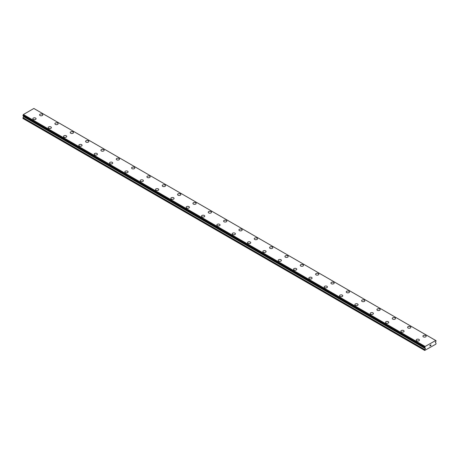 <?xml version="1.0" encoding="UTF-8"?>
<svg xmlns="http://www.w3.org/2000/svg" width="459" height="459" viewBox="0 0 459 459"><rect width="100%" height="100%" fill="white"/><g stroke="black" fill="none" stroke-linecap="round" stroke-linejoin="round"><path stroke-width="0.69" d="M39.572 114.859A1.624 0.941 180 0 1 40.576 113.993A1.624 0.941 180 0 1 42.348 114.193A1.624 0.941 180 0 1 42.825 114.859A1.624 0.941 180 0 1 41.821 115.725A1.624 0.941 180 0 1 40.048 115.525A1.624 0.941 180 0 1 39.572 114.859A1.624 0.941 180 0 1 40.576 113.993A1.624 0.941 180 0 1 42.348 114.199A1.624 0.941 180 0 1 42.825 114.859M54.908 123.712A1.624 0.941 180 0 1 55.912 122.846A1.624 0.941 180 0 1 57.679 123.046A1.624 0.941 180 0 1 58.155 123.712A1.624 0.941 180 0 1 57.151 124.578A1.624 0.941 180 0 1 55.384 124.378A1.624 0.941 180 0 1 54.908 123.712A1.624 0.941 180 0 1 55.912 122.846A1.624 0.941 180 0 1 57.679 123.052A1.624 0.941 180 0 1 58.155 123.712M70.238 132.565A1.624 0.941 180 0 1 71.243 131.699A1.624 0.941 180 0 1 73.015 131.899A1.624 0.941 180 0 1 73.492 132.565A1.624 0.941 180 0 1 72.488 133.431A1.624 0.941 180 0 1 70.715 133.23A1.624 0.941 180 0 1 70.238 132.565A1.624 0.941 180 0 1 71.243 131.699A1.624 0.941 180 0 1 73.015 131.905A1.624 0.941 180 0 1 73.492 132.565M88.352 140.758A1.624 0.941 180 0 1 88.828 141.418A1.624 0.941 180 0 1 87.824 142.284A1.624 0.941 180 0 1 86.051 142.083A1.624 0.941 180 0 1 85.575 141.418A1.624 0.941 180 0 1 86.579 140.552A1.624 0.941 180 0 1 88.352 140.758M85.575 141.418A1.624 0.941 180 0 1 86.579 140.552A1.624 0.941 180 0 1 88.352 140.752A1.624 0.941 180 0 1 88.828 141.418M100.905 150.271A1.624 0.941 180 0 1 101.909 149.404A1.624 0.941 180 0 1 103.682 149.605A1.624 0.941 180 0 1 104.159 150.271A1.624 0.941 180 0 1 103.155 151.137A1.624 0.941 180 0 1 101.382 150.936A1.624 0.941 180 0 1 100.905 150.271A1.624 0.941 180 0 1 101.915 149.404A1.624 0.941 180 0 1 103.682 149.611A1.624 0.941 180 0 1 104.159 150.271M116.242 159.124A1.624 0.941 180 0 1 117.246 158.257A1.624 0.941 180 0 1 119.019 158.458A1.624 0.941 180 0 1 119.495 159.124A1.624 0.941 180 0 1 118.491 159.99A1.624 0.941 180 0 1 116.718 159.789A1.624 0.941 180 0 1 116.242 159.124A1.624 0.941 180 0 1 117.246 158.257A1.624 0.941 180 0 1 119.019 158.464A1.624 0.941 180 0 1 119.495 159.124M131.578 167.977A1.624 0.941 180 0 1 132.582 167.11A1.624 0.941 180 0 1 134.349 167.311A1.624 0.941 180 0 1 134.831 167.977A1.624 0.941 180 0 1 133.827 168.843A1.624 0.941 180 0 1 132.054 168.642A1.624 0.941 180 0 1 131.578 167.977A1.624 0.941 180 0 1 132.582 167.11A1.624 0.941 180 0 1 134.349 167.317A1.624 0.941 180 0 1 134.831 167.977M146.909 176.83A1.624 0.941 180 0 1 147.913 175.963A1.624 0.941 180 0 1 149.686 176.164A1.624 0.941 180 0 1 150.162 176.83A1.624 0.941 180 0 1 149.158 177.696A1.624 0.941 180 0 1 147.385 177.495A1.624 0.941 180 0 1 146.909 176.83A1.624 0.941 180 0 1 147.913 175.963A1.624 0.941 180 0 1 149.686 176.17A1.624 0.941 180 0 1 150.162 176.83M165.022 185.023A1.624 0.941 180 0 1 165.498 185.683A1.624 0.941 180 0 1 164.494 186.549A1.624 0.941 180 0 1 162.721 186.348A1.624 0.941 180 0 1 162.245 185.683A1.624 0.941 180 0 1 163.249 184.816A1.624 0.941 180 0 1 165.022 185.023M162.245 185.683A1.624 0.941 180 0 1 163.249 184.816A1.624 0.941 180 0 1 165.022 185.017A1.624 0.941 180 0 1 165.498 185.683M177.576 194.536A1.624 0.941 180 0 1 178.58 193.669A1.624 0.941 180 0 1 180.353 193.87A1.624 0.941 180 0 1 180.829 194.536A1.624 0.941 180 0 1 179.825 195.402A1.624 0.941 180 0 1 178.052 195.201A1.624 0.941 180 0 1 177.576 194.536A1.624 0.941 180 0 1 178.585 193.669A1.624 0.941 180 0 1 180.353 193.876A1.624 0.941 180 0 1 180.829 194.536M192.912 203.389A1.624 0.941 180 0 1 193.916 202.522A1.624 0.941 180 0 1 195.689 202.723A1.624 0.941 180 0 1 196.165 203.389A1.624 0.941 180 0 1 195.161 204.255A1.624 0.941 180 0 1 193.388 204.054A1.624 0.941 180 0 1 192.912 203.389A1.624 0.941 180 0 1 193.916 202.522A1.624 0.941 180 0 1 195.689 202.729A1.624 0.941 180 0 1 196.165 203.389M208.248 212.242A1.624 0.941 180 0 1 209.252 211.375A1.624 0.941 180 0 1 211.025 211.576A1.624 0.941 180 0 1 211.501 212.242A1.624 0.941 180 0 1 210.497 213.108A1.624 0.941 180 0 1 208.725 212.907A1.624 0.941 180 0 1 208.248 212.242A1.624 0.941 180 0 1 209.252 211.375A1.624 0.941 180 0 1 211.025 211.582A1.624 0.941 180 0 1 211.501 212.242M223.579 221.095A1.624 0.941 180 0 1 224.583 220.228A1.624 0.941 180 0 1 226.356 220.429A1.624 0.941 180 0 1 226.832 221.095A1.624 0.941 180 0 1 225.828 221.961A1.624 0.941 180 0 1 224.055 221.76A1.624 0.941 180 0 1 223.579 221.095A1.624 0.941 180 0 1 224.583 220.228A1.624 0.941 180 0 1 226.356 220.435A1.624 0.941 180 0 1 226.832 221.095M241.692 229.288A1.624 0.941 180 0 1 242.168 229.948A1.624 0.941 180 0 1 241.164 230.814A1.624 0.941 180 0 1 239.391 230.613A1.624 0.941 180 0 1 238.915 229.948A1.624 0.941 180 0 1 239.919 229.081A1.624 0.941 180 0 1 241.692 229.288M238.915 229.948A1.624 0.941 180 0 1 239.919 229.081A1.624 0.941 180 0 1 241.692 229.282A1.624 0.941 180 0 1 242.168 229.948M254.246 238.8A1.624 0.941 180 0 1 255.25 237.934A1.624 0.941 180 0 1 257.023 238.135A1.624 0.941 180 0 1 257.499 238.8A1.624 0.941 180 0 1 256.495 239.667A1.624 0.941 180 0 1 254.722 239.466A1.624 0.941 180 0 1 254.246 238.8A1.624 0.941 180 0 1 255.256 237.934A1.624 0.941 180 0 1 257.023 238.141A1.624 0.941 180 0 1 257.499 238.8M269.582 247.653A1.624 0.941 180 0 1 270.586 246.787A1.624 0.941 180 0 1 272.359 246.988A1.624 0.941 180 0 1 272.835 247.653A1.624 0.941 180 0 1 271.831 248.52A1.624 0.941 180 0 1 270.058 248.319A1.624 0.941 180 0 1 269.582 247.653A1.624 0.941 180 0 1 270.586 246.787A1.624 0.941 180 0 1 272.359 246.994A1.624 0.941 180 0 1 272.835 247.653M284.919 256.506A1.624 0.941 180 0 1 285.923 255.64A1.624 0.941 180 0 1 287.695 255.841A1.624 0.941 180 0 1 288.172 256.506A1.624 0.941 180 0 1 287.168 257.373A1.624 0.941 180 0 1 285.395 257.172A1.624 0.941 180 0 1 284.919 256.506A1.624 0.941 180 0 1 285.923 255.64A1.624 0.941 180 0 1 287.695 255.847A1.624 0.941 180 0 1 288.172 256.506M300.249 265.359A1.624 0.941 180 0 1 301.253 264.493A1.624 0.941 180 0 1 303.026 264.694A1.624 0.941 180 0 1 303.502 265.359A1.624 0.941 180 0 1 302.498 266.226A1.624 0.941 180 0 1 300.725 266.025A1.624 0.941 180 0 1 300.249 265.359A1.624 0.941 180 0 1 301.253 264.499A1.624 0.941 180 0 1 303.026 264.7A1.624 0.941 180 0 1 303.502 265.359M318.362 273.553A1.624 0.941 180 0 1 318.839 274.212A1.624 0.941 180 0 1 317.835 275.079A1.624 0.941 180 0 1 316.062 274.878A1.624 0.941 180 0 1 315.585 274.212A1.624 0.941 180 0 1 316.59 273.352A1.624 0.941 180 0 1 318.362 273.553M315.585 274.212A1.624 0.941 180 0 1 316.59 273.346A1.624 0.941 180 0 1 318.362 273.547A1.624 0.941 180 0 1 318.839 274.212M330.916 283.065A1.624 0.941 180 0 1 331.92 282.199A1.624 0.941 180 0 1 333.693 282.4A1.624 0.941 180 0 1 334.169 283.065A1.624 0.941 180 0 1 333.165 283.932A1.624 0.941 180 0 1 331.392 283.731A1.624 0.941 180 0 1 330.916 283.065A1.624 0.941 180 0 1 331.926 282.205A1.624 0.941 180 0 1 333.693 282.405A1.624 0.941 180 0 1 334.169 283.065M346.252 291.918A1.624 0.941 180 0 1 347.256 291.052A1.624 0.941 180 0 1 349.029 291.253A1.624 0.941 180 0 1 349.506 291.924A1.624 0.941 180 0 1 348.501 292.785A1.624 0.941 180 0 1 346.729 292.584A1.624 0.941 180 0 1 346.252 291.918A1.624 0.941 180 0 1 347.256 291.058A1.624 0.941 180 0 1 349.029 291.258A1.624 0.941 180 0 1 349.506 291.918M361.589 300.777A1.624 0.941 180 0 1 362.593 299.911A1.624 0.941 180 0 1 364.366 300.111A1.624 0.941 180 0 1 364.842 300.777M364.366 300.106A1.624 0.941 180 0 1 364.842 300.771A1.624 0.941 180 0 1 363.838 301.638A1.624 0.941 180 0 1 362.065 301.437A1.624 0.941 180 0 1 361.589 300.771A1.624 0.941 180 0 1 362.593 299.905A1.624 0.941 180 0 1 364.366 300.106M376.919 309.624A1.624 0.941 180 0 1 377.923 308.758A1.624 0.941 180 0 1 379.696 308.959A1.624 0.941 180 0 1 380.172 309.63A1.624 0.941 180 0 1 379.168 310.491A1.624 0.941 180 0 1 377.396 310.29A1.624 0.941 180 0 1 376.919 309.624A1.624 0.941 180 0 1 377.923 308.764A1.624 0.941 180 0 1 379.696 308.964A1.624 0.941 180 0 1 380.172 309.624M392.256 318.477A1.624 0.941 180 0 1 393.26 317.611A1.624 0.941 180 0 1 395.033 317.817A1.624 0.941 180 0 1 395.509 318.483A1.624 0.941 180 0 1 394.505 319.344A1.624 0.941 180 0 1 392.732 319.143A1.624 0.941 180 0 1 392.256 318.477A1.624 0.941 180 0 1 393.26 317.617A1.624 0.941 180 0 1 395.033 317.817A1.624 0.941 180 0 1 395.509 318.477M407.586 327.33A1.624 0.941 180 0 1 408.59 326.464A1.624 0.941 180 0 1 410.363 326.67A1.624 0.941 180 0 1 410.839 327.336A1.624 0.941 180 0 1 409.835 328.196A1.624 0.941 180 0 1 408.062 327.996A1.624 0.941 180 0 1 407.586 327.33A1.624 0.941 180 0 1 408.596 326.469A1.624 0.941 180 0 1 410.363 326.67A1.624 0.941 180 0 1 410.839 327.33M422.923 336.183A1.624 0.941 180 0 1 423.927 335.317A1.624 0.941 180 0 1 425.7 335.523A1.624 0.941 180 0 1 426.176 336.189A1.624 0.941 180 0 1 425.172 337.049A1.624 0.941 180 0 1 423.399 336.849A1.624 0.941 180 0 1 422.923 336.183A1.624 0.941 180 0 1 423.927 335.322A1.624 0.941 180 0 1 425.7 335.523A1.624 0.941 180 0 1 426.176 336.183M35.601 118.095A1.624 0.941 180 0 1 36.077 118.755A1.624 0.941 180 0 1 35.073 119.621A1.624 0.941 180 0 1 33.3 119.42A1.624 0.941 180 0 1 32.824 118.755A1.624 0.941 180 0 1 33.828 117.888A1.624 0.941 180 0 1 35.601 118.095M32.824 118.755A1.624 0.941 180 0 1 33.828 117.888A1.624 0.941 180 0 1 35.601 118.089A1.624 0.941 180 0 1 36.077 118.755M48.161 127.608A1.624 0.941 180 0 1 49.165 126.741A1.624 0.941 180 0 1 50.938 126.942A1.624 0.941 180 0 1 51.414 127.608A1.624 0.941 180 0 1 50.41 128.474A1.624 0.941 180 0 1 48.637 128.273A1.624 0.941 180 0 1 48.161 127.608A1.624 0.941 180 0 1 49.165 126.741A1.624 0.941 180 0 1 50.938 126.948A1.624 0.941 180 0 1 51.414 127.608M63.491 136.461A1.624 0.941 180 0 1 64.495 135.594A1.624 0.941 180 0 1 66.268 135.795A1.624 0.941 180 0 1 66.744 136.461A1.624 0.941 180 0 1 65.74 137.327A1.624 0.941 180 0 1 63.967 137.126A1.624 0.941 180 0 1 63.491 136.461A1.624 0.941 180 0 1 64.495 135.594A1.624 0.941 180 0 1 66.268 135.801A1.624 0.941 180 0 1 66.744 136.461M78.828 145.314A1.624 0.941 180 0 1 79.832 144.447A1.624 0.941 180 0 1 81.604 144.648A1.624 0.941 180 0 1 82.081 145.314A1.624 0.941 180 0 1 81.077 146.18A1.624 0.941 180 0 1 79.304 145.979A1.624 0.941 180 0 1 78.828 145.314A1.624 0.941 180 0 1 79.832 144.447A1.624 0.941 180 0 1 81.604 144.654A1.624 0.941 180 0 1 82.081 145.314M94.158 154.167A1.624 0.941 180 0 1 95.162 153.3A1.624 0.941 180 0 1 96.935 153.501A1.624 0.941 180 0 1 97.411 154.167A1.624 0.941 180 0 1 96.407 155.033A1.624 0.941 180 0 1 94.634 154.832A1.624 0.941 180 0 1 94.158 154.167A1.624 0.941 180 0 1 95.168 153.3A1.624 0.941 180 0 1 96.935 153.507A1.624 0.941 180 0 1 97.411 154.167M112.271 162.36A1.624 0.941 180 0 1 112.748 163.02A1.624 0.941 180 0 1 111.744 163.886A1.624 0.941 180 0 1 109.971 163.685A1.624 0.941 180 0 1 109.494 163.02A1.624 0.941 180 0 1 110.499 162.153A1.624 0.941 180 0 1 112.271 162.36M109.494 163.02A1.624 0.941 180 0 1 110.499 162.153A1.624 0.941 180 0 1 112.271 162.354A1.624 0.941 180 0 1 112.748 163.02M124.831 171.873A1.624 0.941 180 0 1 125.835 171.006A1.624 0.941 180 0 1 127.608 171.207A1.624 0.941 180 0 1 128.084 171.873A1.624 0.941 180 0 1 127.08 172.739A1.624 0.941 180 0 1 125.307 172.538A1.624 0.941 180 0 1 124.831 171.873A1.624 0.941 180 0 1 125.835 171.006A1.624 0.941 180 0 1 127.608 171.213A1.624 0.941 180 0 1 128.084 171.873M140.161 180.726A1.624 0.941 180 0 1 141.165 179.859A1.624 0.941 180 0 1 142.938 180.06A1.624 0.941 180 0 1 143.415 180.726A1.624 0.941 180 0 1 142.41 181.592A1.624 0.941 180 0 1 140.638 181.391A1.624 0.941 180 0 1 140.161 180.726A1.624 0.941 180 0 1 141.165 179.859A1.624 0.941 180 0 1 142.938 180.066A1.624 0.941 180 0 1 143.415 180.726M155.498 189.578A1.624 0.941 180 0 1 156.502 188.712A1.624 0.941 180 0 1 158.275 188.913A1.624 0.941 180 0 1 158.751 189.578A1.624 0.941 180 0 1 157.747 190.445A1.624 0.941 180 0 1 155.974 190.244A1.624 0.941 180 0 1 155.498 189.578A1.624 0.941 180 0 1 156.502 188.712A1.624 0.941 180 0 1 158.275 188.919A1.624 0.941 180 0 1 158.751 189.578M170.828 198.431A1.624 0.941 180 0 1 171.832 197.565A1.624 0.941 180 0 1 173.605 197.766A1.624 0.941 180 0 1 174.081 198.431A1.624 0.941 180 0 1 173.077 199.298A1.624 0.941 180 0 1 171.305 199.097A1.624 0.941 180 0 1 170.828 198.431A1.624 0.941 180 0 1 171.838 197.565A1.624 0.941 180 0 1 173.605 197.772A1.624 0.941 180 0 1 174.081 198.431M188.942 206.625A1.624 0.941 180 0 1 189.418 207.284A1.624 0.941 180 0 1 188.414 208.151A1.624 0.941 180 0 1 186.641 207.95A1.624 0.941 180 0 1 186.165 207.284A1.624 0.941 180 0 1 187.169 206.418A1.624 0.941 180 0 1 188.942 206.625M186.165 207.284A1.624 0.941 180 0 1 187.169 206.418A1.624 0.941 180 0 1 188.942 206.619A1.624 0.941 180 0 1 189.418 207.284M201.501 216.137A1.624 0.941 180 0 1 202.505 215.271A1.624 0.941 180 0 1 204.278 215.472A1.624 0.941 180 0 1 204.754 216.137A1.624 0.941 180 0 1 203.75 217.004A1.624 0.941 180 0 1 201.977 216.803A1.624 0.941 180 0 1 201.501 216.137A1.624 0.941 180 0 1 202.505 215.271A1.624 0.941 180 0 1 204.278 215.478A1.624 0.941 180 0 1 204.754 216.137M216.832 224.99A1.624 0.941 180 0 1 217.836 224.124A1.624 0.941 180 0 1 219.609 224.325A1.624 0.941 180 0 1 220.085 224.99A1.624 0.941 180 0 1 219.081 225.857A1.624 0.941 180 0 1 217.308 225.656A1.624 0.941 180 0 1 216.832 224.99A1.624 0.941 180 0 1 217.836 224.124A1.624 0.941 180 0 1 219.609 224.331A1.624 0.941 180 0 1 220.085 224.99M232.168 233.843A1.624 0.941 180 0 1 233.172 232.977A1.624 0.941 180 0 1 234.945 233.178A1.624 0.941 180 0 1 235.421 233.843A1.624 0.941 180 0 1 234.417 234.71A1.624 0.941 180 0 1 232.644 234.509A1.624 0.941 180 0 1 232.168 233.843A1.624 0.941 180 0 1 233.172 232.977A1.624 0.941 180 0 1 234.945 233.183A1.624 0.941 180 0 1 235.421 233.843M247.499 242.696A1.624 0.941 180 0 1 248.503 241.83A1.624 0.941 180 0 1 250.275 242.031A1.624 0.941 180 0 1 250.752 242.696A1.624 0.941 180 0 1 249.748 243.563A1.624 0.941 180 0 1 247.975 243.362A1.624 0.941 180 0 1 247.499 242.696A1.624 0.941 180 0 1 248.508 241.83A1.624 0.941 180 0 1 250.275 242.036A1.624 0.941 180 0 1 250.752 242.696M265.612 250.889A1.624 0.941 180 0 1 266.088 251.549A1.624 0.941 180 0 1 265.084 252.416A1.624 0.941 180 0 1 263.311 252.215A1.624 0.941 180 0 1 262.835 251.549A1.624 0.941 180 0 1 263.839 250.683A1.624 0.941 180 0 1 265.612 250.889M262.835 251.549A1.624 0.941 180 0 1 263.839 250.683A1.624 0.941 180 0 1 265.612 250.884A1.624 0.941 180 0 1 266.088 251.549M278.171 260.402A1.624 0.941 180 0 1 279.175 259.536A1.624 0.941 180 0 1 280.948 259.737A1.624 0.941 180 0 1 281.424 260.402A1.624 0.941 180 0 1 280.42 261.269A1.624 0.941 180 0 1 278.647 261.068A1.624 0.941 180 0 1 278.171 260.402A1.624 0.941 180 0 1 279.175 259.536A1.624 0.941 180 0 1 280.948 259.742A1.624 0.941 180 0 1 281.424 260.402M293.502 269.255A1.624 0.941 180 0 1 294.506 268.389A1.624 0.941 180 0 1 296.279 268.59A1.624 0.941 180 0 1 296.755 269.255A1.624 0.941 180 0 1 295.751 270.122A1.624 0.941 180 0 1 293.978 269.921A1.624 0.941 180 0 1 293.502 269.255A1.624 0.941 180 0 1 294.512 268.389A1.624 0.941 180 0 1 296.279 268.595A1.624 0.941 180 0 1 296.755 269.255M308.838 278.108A1.624 0.941 180 0 1 309.842 277.242A1.624 0.941 180 0 1 311.615 277.443A1.624 0.941 180 0 1 312.091 278.108A1.624 0.941 180 0 1 311.087 278.974A1.624 0.941 180 0 1 309.314 278.774A1.624 0.941 180 0 1 308.838 278.108A1.624 0.941 180 0 1 309.842 277.242A1.624 0.941 180 0 1 311.615 277.448A1.624 0.941 180 0 1 312.091 278.108M324.169 286.961A1.624 0.941 180 0 1 325.173 286.095A1.624 0.941 180 0 1 326.946 286.296A1.624 0.941 180 0 1 327.422 286.961A1.624 0.941 180 0 1 326.418 287.827A1.624 0.941 180 0 1 324.651 287.627A1.624 0.941 180 0 1 324.169 286.961A1.624 0.941 180 0 1 325.179 286.095A1.624 0.941 180 0 1 326.946 286.301A1.624 0.941 180 0 1 327.422 286.961M342.282 295.154A1.624 0.941 180 0 1 342.758 295.814A1.624 0.941 180 0 1 341.754 296.68A1.624 0.941 180 0 1 339.981 296.48A1.624 0.941 180 0 1 339.505 295.814A1.624 0.941 180 0 1 340.509 294.948A1.624 0.941 180 0 1 342.282 295.154M339.505 295.814A1.624 0.941 180 0 1 340.509 294.948A1.624 0.941 180 0 1 342.282 295.148A1.624 0.941 180 0 1 342.758 295.814M354.841 304.667A1.624 0.941 180 0 1 355.845 303.801A1.624 0.941 180 0 1 357.618 304.001A1.624 0.941 180 0 1 358.095 304.667A1.624 0.941 180 0 1 357.091 305.533A1.624 0.941 180 0 1 355.318 305.333A1.624 0.941 180 0 1 354.841 304.667A1.624 0.941 180 0 1 355.845 303.801A1.624 0.941 180 0 1 357.618 304.007A1.624 0.941 180 0 1 358.095 304.667M370.172 313.52A1.624 0.941 180 0 1 371.176 312.654A1.624 0.941 180 0 1 372.949 312.854A1.624 0.941 180 0 1 373.425 313.52A1.624 0.941 180 0 1 372.421 314.386A1.624 0.941 180 0 1 370.648 314.185A1.624 0.941 180 0 1 370.172 313.52A1.624 0.941 180 0 1 371.182 312.659A1.624 0.941 180 0 1 372.949 312.86A1.624 0.941 180 0 1 373.425 313.52M385.508 322.373A1.624 0.941 180 0 1 386.512 321.507A1.624 0.941 180 0 1 388.285 321.707A1.624 0.941 180 0 1 388.762 322.373A1.624 0.941 180 0 1 387.757 323.239A1.624 0.941 180 0 1 385.985 323.038A1.624 0.941 180 0 1 385.508 322.373A1.624 0.941 180 0 1 386.512 321.512A1.624 0.941 180 0 1 388.285 321.713A1.624 0.941 180 0 1 388.762 322.373M400.845 331.226A1.624 0.941 180 0 1 401.849 330.36A1.624 0.941 180 0 1 403.616 330.56A1.624 0.941 180 0 1 404.092 331.226A1.624 0.941 180 0 1 403.088 332.092A1.624 0.941 180 0 1 401.321 331.891A1.624 0.941 180 0 1 400.845 331.226A1.624 0.941 180 0 1 401.849 330.365A1.624 0.941 180 0 1 403.616 330.566A1.624 0.941 180 0 1 404.092 331.226M418.952 339.419A1.624 0.941 180 0 1 419.428 340.085A1.624 0.941 180 0 1 418.424 340.945A1.624 0.941 180 0 1 416.652 340.744A1.624 0.941 180 0 1 416.175 340.079A1.624 0.941 180 0 1 417.179 339.218A1.624 0.941 180 0 1 418.952 339.419M416.175 340.079A1.624 0.941 180 0 1 417.179 339.212A1.624 0.941 180 0 1 418.952 339.413A1.624 0.941 180 0 1 419.428 340.079M429.928 345.323L429.928 345.627L430.267 345.128L429.922 345.323M429.928 345.679L429.928 345.983L429.922 345.679M429.882 346.057L430.267 345.076M430.531 345.116L430.881 344.795M430.789 345.214L430.582 345.604L430.789 345.214M430.582 345.604L430.944 345.397L430.582 345.604M430.49 345.707L430.944 345.443L430.49 345.707L430.869 344.875M435.723 340.515L425.143 346.465L424.701 347.555L425.407 348.289L424.701 350.441L435.895 344.152L436.05 343.183L435.344 342.443L436.05 341.003L435.723 340.515L436.021 340.693M23.593 116.052L22.95 118.491L424.701 350.441M425.011 347.779L23.26 115.829L425.023 347.813M435.608 340.423L33.857 108.473L23.392 114.515L22.979 115.662L424.707 347.583M425.143 346.465L23.392 114.515M425.057 346.614L23.306 114.664M425.034 346.688L23.277 114.739M424.77 347.159L23.019 115.209M424.701 347.302L22.95 115.352M424.701 347.555L22.95 115.605M425.407 348.18L23.656 116.23M425.407 348.289L23.656 116.339M425.321 348.593L23.564 116.643M424.747 349.58L22.996 117.63M424.701 349.735L22.95 117.785M424.73 347.612L22.979 115.662M425.04 347.824L23.283 115.875"/></g></svg>
